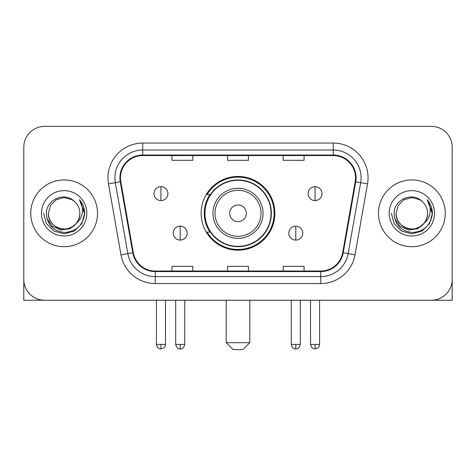 <?xml version="1.0" encoding="UTF-8"?>
<svg xmlns="http://www.w3.org/2000/svg" width="476" height="476" viewBox="0 0 476 476"><rect width="100%" height="100%" fill="white"/><g stroke="black" fill="none" stroke-linecap="round" stroke-linejoin="round"><path stroke-width="0.71" d="M201.14 213.313A36.86 36.86 0 0 0 238 250.168A36.86 36.86 0 0 0 274.86 213.313A36.86 36.86 0 0 0 238 176.453A36.86 36.86 0 0 0 201.14 213.313M209.981 232.086A33.731 33.731 0 0 1 209.981 194.535M23.8 147.245L23.8 279.382A20.861 20.861 0 0 0 44.661 300.243L431.339 300.243A20.861 20.861 0 0 0 452.2 279.382L452.2 147.245A20.861 20.861 0 0 0 431.339 126.378L44.661 126.378A20.861 20.861 0 0 0 23.8 147.245L23.8 279.382M30.756 213.313A33.38 33.38 0 0 0 64.135 246.693A33.38 33.38 0 0 0 97.52 213.313A33.38 33.38 0 0 0 64.135 179.928A33.38 33.38 0 0 0 30.756 213.313A33.38 33.38 0 0 0 64.135 246.693A33.38 33.38 0 0 0 97.52 213.313A33.38 33.38 0 0 0 64.135 179.928A33.38 33.38 0 0 0 30.756 213.313M378.479 213.313A33.38 33.38 0 0 0 411.865 246.693A33.38 33.38 0 0 0 445.244 213.313A33.38 33.38 0 0 0 411.865 179.928A33.38 33.38 0 0 0 378.479 213.313A33.38 33.38 0 0 0 411.865 246.693A33.38 33.38 0 0 0 445.244 213.313A33.38 33.38 0 0 0 411.865 179.928A33.38 33.38 0 0 0 378.479 213.313M120.47 177.845A22.253 22.253 0 0 1 142.723 155.587L333.277 155.587A22.253 22.253 0 0 1 355.191 181.707L342.684 252.643A22.253 22.253 0 0 1 320.77 271.034L155.23 271.034A22.253 22.253 0 0 1 133.316 252.643L120.809 181.707A22.253 22.253 0 0 1 120.47 177.845M119.91 177.845A22.812 22.812 0 0 0 120.255 181.802L132.768 252.738A22.812 22.812 0 0 0 155.23 271.588L320.77 271.588A22.812 22.812 0 0 0 343.232 252.738L355.745 181.802A22.812 22.812 0 0 0 333.277 155.033L142.723 155.033A22.812 22.812 0 0 0 119.91 177.845M108.48 183.879A34.772 34.772 0 0 1 142.723 143.068L333.277 143.068A34.772 34.772 0 0 1 367.52 183.879L355.013 254.821A34.772 34.772 0 0 1 320.77 283.553L155.23 283.553A34.772 34.772 0 0 1 120.987 254.821L108.48 183.879L115.329 182.671A27.816 27.816 0 0 1 142.723 150.023L333.277 150.023A27.816 27.816 0 0 1 360.671 182.671L348.164 253.613A27.816 27.816 0 0 1 320.77 276.598L155.23 276.598A27.816 27.816 0 0 1 127.836 253.613L115.329 182.671A27.816 27.816 0 0 1 114.906 177.845M431.339 126.378L44.661 126.378M44.661 300.243L431.339 300.243M371.53 300.243L452.2 300.243L452.2 147.245M343.232 252.738L348.164 253.613L360.671 182.671L367.52 183.879M227.57 155.587L227.57 160.299L248.43 160.299L248.43 155.587M171.931 155.587L171.931 160.299L192.798 160.299L192.798 155.587M283.202 155.587L283.202 160.299L304.069 160.299L304.069 155.587M248.43 271.034L248.43 266.322L227.57 266.322L227.57 271.034M192.798 271.034L192.798 266.322L171.931 266.322L171.931 271.034M304.069 271.034L304.069 266.322L283.202 266.322L283.202 271.034M76.178 223.411C67.836 234.686 47.6 227.474 48.421 213.313C48.629 219.24 51.253 223.774 56.275 226.921C66.075 233.198 80.39 224.934 79.855 213.313C79.641 219.24 77.023 223.774 71.995 226.921C62.201 233.198 47.886 224.934 48.421 213.313L50.527 205.453L56.275 199.7L64.135 197.594L71.995 199.7L74.434 201.437C64.79 191.328 46.22 199.652 46.392 213.313C47.1 224.791 53.181 231.175 64.641 232.472C75.928 231.657 82.58 225.66 84.603 214.492L84.633 213.313C84.573 208.155 82.86 203.627 79.486 199.73C82.05 203.936 82.955 208.464 82.199 213.313C81.461 217.437 79.456 220.799 76.178 223.411A15.72 15.72 0 0 0 79.855 213.313C80.39 224.934 66.075 233.198 56.275 226.921C51.253 223.774 48.629 219.24 48.421 213.313L50.527 205.453L56.275 199.7M79.855 213.313A15.72 15.72 0 0 0 74.434 201.437M77.183 222.566L70.085 228.706L60.785 230.003L52.229 226.13L46.88 218.407M41.466 213.313A22.669 22.669 0 0 0 64.135 235.983A22.669 22.669 0 0 0 86.811 213.313A22.669 22.669 0 0 0 64.135 190.638A22.669 22.669 0 0 0 41.466 213.313M79.486 199.73L84.627 213.908L83.669 207.102L84.627 213.908L83.669 207.102L84.627 213.908L79.641 199.902L84.627 213.908L79.641 199.902L84.633 213.313L81.89 223.559L74.387 231.062L64.135 233.811L53.889 231.062L46.386 223.559L43.637 213.313M79.641 199.902L84.627 213.92M23.8 272.427L23.8 300.243L104.47 300.243M242.867 349.622L233.133 349.622L226.177 342.666L249.823 342.666L242.867 349.622M246.348 213.313A8.348 8.348 0 0 0 238 204.966A8.348 8.348 0 0 0 229.652 213.313A8.348 8.348 0 0 0 238 221.655A8.348 8.348 0 0 0 246.348 213.313M263.038 213.313A25.038 25.038 0 0 0 238 188.276A25.038 25.038 0 0 0 212.962 213.313A25.038 25.038 0 0 0 238 238.345A25.038 25.038 0 0 0 263.038 213.313A25.038 25.038 0 0 1 238 238.345A25.038 25.038 0 0 1 212.962 213.313M271.034 213.313A33.034 33.034 0 0 0 238 180.279A33.034 33.034 0 0 0 204.966 213.313A33.034 33.034 0 0 0 238 246.348A33.034 33.034 0 0 0 271.034 213.313M274.164 213.313A36.164 36.164 0 0 1 207.096 232.086L210.446 232.086A33.344 33.344 0 0 0 260.063 238.315A33.344 33.344 0 0 0 260.063 188.306A33.344 33.344 0 0 0 210.446 194.535L207.096 194.535A36.164 36.164 0 0 1 274.164 213.313M160.942 186.675A6.956 6.956 0 0 0 153.992 193.631A6.956 6.956 0 0 0 160.942 200.586A6.956 6.956 0 0 0 167.897 193.631A6.956 6.956 0 0 0 160.942 186.675L160.942 200.586A6.956 6.956 0 0 0 167.897 193.631A6.956 6.956 0 0 0 160.942 186.675M315.058 186.675A6.956 6.956 0 0 0 308.103 193.631A6.956 6.956 0 0 0 315.058 200.586A6.956 6.956 0 0 0 322.008 193.631A6.956 6.956 0 0 0 315.058 186.675L315.058 200.586A6.956 6.956 0 0 0 322.008 193.631A6.956 6.956 0 0 0 315.058 186.675M180.208 226.177A6.956 6.956 0 0 0 173.252 233.133A6.956 6.956 0 0 0 180.208 240.088A6.956 6.956 0 0 0 187.163 233.133A6.956 6.956 0 0 0 180.208 226.177L180.208 240.088A6.956 6.956 0 0 0 187.163 233.133A6.956 6.956 0 0 0 180.208 226.177M295.792 226.177A6.956 6.956 0 0 0 288.837 233.133A6.956 6.956 0 0 0 295.792 240.088A6.956 6.956 0 0 0 302.748 233.133A6.956 6.956 0 0 0 295.792 226.177L295.792 240.088A6.956 6.956 0 0 0 302.748 233.133A6.956 6.956 0 0 0 295.792 226.177M427.579 213.313C428.114 224.934 413.799 233.198 404.005 226.921C398.977 223.774 396.359 219.24 396.145 213.313L398.251 205.453L404.005 199.7L411.865 197.594L419.725 199.7L422.158 201.437C412.513 191.328 393.944 199.652 394.116 213.313C394.824 224.791 400.911 231.175 412.371 232.472C423.652 231.657 430.304 225.66 432.327 214.492L432.363 213.313C432.303 208.155 430.59 203.627 427.216 199.73C429.78 203.936 430.685 208.464 429.923 213.313C429.191 217.437 427.186 220.799 423.908 223.411A15.72 15.72 0 0 0 427.579 213.313C427.371 219.24 424.747 223.774 419.725 226.921C409.925 233.198 395.61 224.934 396.145 213.313C396.359 219.24 398.977 223.774 404.005 226.921C413.799 233.198 428.114 224.934 427.579 213.313A15.72 15.72 0 0 0 422.158 201.437M423.908 223.411C415.566 234.686 395.33 227.474 396.145 213.313M424.907 222.566L417.809 228.706L408.515 230.003L399.953 226.13L394.61 218.407M389.19 213.313A22.669 22.669 0 0 0 411.865 235.983A22.669 22.669 0 0 0 434.534 213.313A22.669 22.669 0 0 0 411.865 190.638A22.669 22.669 0 0 0 389.19 213.313M427.216 199.73L432.351 213.908L431.399 207.102L432.351 213.908L431.399 207.102L432.351 213.908L427.371 199.902L432.351 213.908L427.371 199.902L432.363 213.313L429.614 223.559L422.111 231.062L411.865 233.811L401.613 231.062L394.11 223.559L391.367 213.313M427.371 199.902L432.351 213.92M333.277 143.068L333.277 155.033M115.329 182.671L120.255 181.802M155.23 283.553L155.23 271.588M320.77 271.588L320.77 283.553M120.987 254.821L132.768 252.738M355.745 181.802L360.671 182.671M142.723 143.068L142.723 155.033M348.164 253.613L355.013 254.821M260.997 213.313A22.997 22.997 0 0 0 238 190.311A22.997 22.997 0 0 0 215.003 213.313A22.997 22.997 0 0 0 238 236.31A22.997 22.997 0 0 0 260.997 213.313M160.942 344.404L156.425 344.404C157.211 347.629 158.716 349.134 160.942 348.926L160.942 344.404L165.464 344.404L165.464 300.243M315.058 344.404L310.536 344.404C311.328 347.629 312.833 349.134 315.058 348.926L315.058 344.404L319.575 344.404L319.575 300.243M180.208 344.404L175.686 344.404C176.477 347.629 177.982 349.134 180.208 348.926L180.208 344.404L184.73 344.404L184.73 300.243M295.792 344.404L291.27 344.404C292.062 347.629 293.567 349.134 295.792 348.926L295.792 344.404L300.314 344.404L300.314 300.243M249.823 300.243L249.823 342.666M226.177 300.243L226.177 342.666M156.425 344.404L156.425 300.243M165.464 344.404C164.827 345.808 166.427 347.397 160.942 348.926M310.536 344.404L310.536 300.243M319.575 344.404C318.938 345.808 320.544 347.397 315.058 348.926M175.686 344.404L175.686 300.243M184.73 344.404C183.938 347.629 182.433 349.134 180.208 348.926M291.27 344.404L291.27 300.243M300.314 344.404C299.523 347.629 298.018 349.134 295.792 348.926"/></g></svg>
